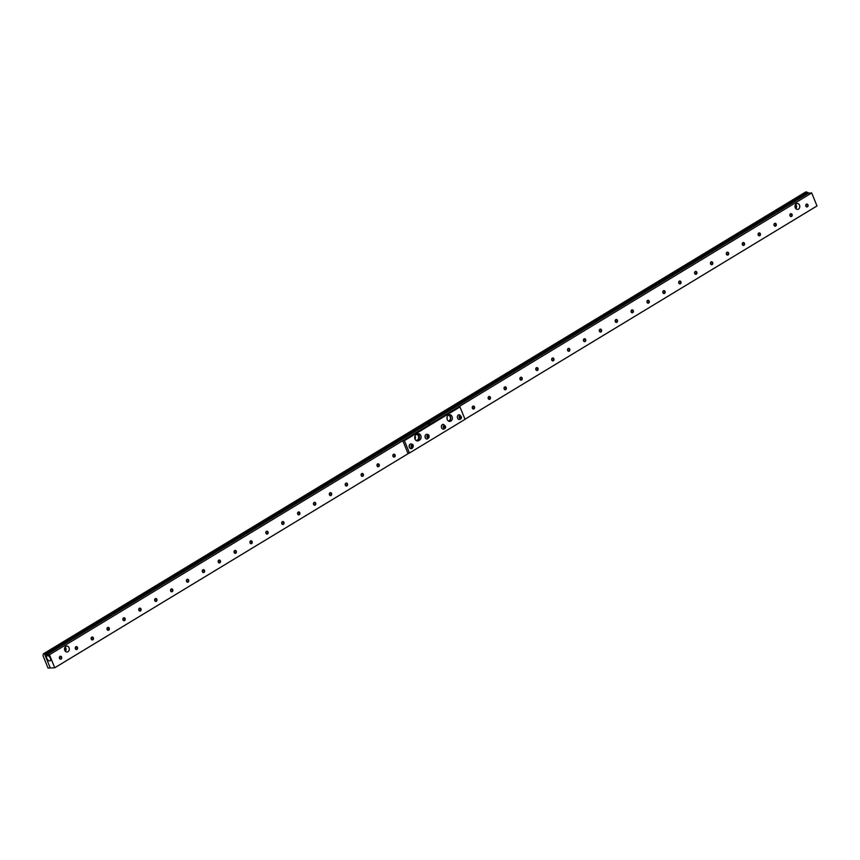 <?xml version="1.0" encoding="UTF-8"?>
<svg xmlns="http://www.w3.org/2000/svg" width="860" height="860" viewBox="0 0 860 860"><rect width="100%" height="100%" fill="white"/><g stroke="black" fill="none" stroke-linecap="round" stroke-linejoin="round"><path stroke-width="1.29" d="M447.103 419.11A2.978 2.408 87.4 0 0 447.017 417.229M448.264 415.154A2.978 2.408 -92.6 0 1 450.393 417.616A2.978 2.408 -92.6 0 1 449.113 420.787A2.978 2.408 -92.6 0 1 448.458 421.045M795.865 208.711A2.978 2.408 87.4 0 0 795.672 204.314M795.543 208.303A2.408 1.946 87.4 0 0 795.382 204.755M798.488 209.12A2.978 2.408 -92.6 0 1 797.521 209.41A2.978 2.408 -92.6 0 1 794.984 206.55A2.978 2.408 -92.6 0 1 797.252 203.465A2.978 2.408 -92.6 0 1 799.714 205.723A2.978 2.408 -92.6 0 1 798.488 209.12M464.981 419.228L817 205.959L811.689 192.952L808.647 193.081L805.712 191.963L424.582 422.873L806.723 191.909M49.439 654.772L44.72 654.353L50.278 667.983L54.739 667.779L49.439 654.772L811.689 192.952M488.254 398.567A1.462 1.183 87.4 0 0 490.297 398.75A1.462 1.183 87.4 0 0 489.372 396.471A1.462 1.183 87.4 0 0 488.254 398.567M520.01 379.325A1.462 1.183 87.4 0 0 522.063 379.507A1.462 1.183 87.4 0 0 521.128 377.228A1.462 1.183 87.4 0 0 520.01 379.325M551.776 360.082A1.462 1.183 87.4 0 0 553.818 360.265A1.462 1.183 87.4 0 0 552.894 357.986A1.462 1.183 87.4 0 0 551.776 360.082M583.532 340.839A1.462 1.183 87.4 0 0 585.585 341.022A1.462 1.183 87.4 0 0 584.649 338.743A1.462 1.183 87.4 0 0 583.532 340.839M615.298 321.597A1.462 1.183 87.4 0 0 617.34 321.78A1.462 1.183 87.4 0 0 616.405 319.501A1.462 1.183 87.4 0 0 615.298 321.597M647.053 302.354A1.462 1.183 87.4 0 0 649.106 302.537A1.462 1.183 87.4 0 0 648.171 300.258A1.462 1.183 87.4 0 0 647.053 302.354M678.82 283.112A1.462 1.183 87.4 0 0 680.862 283.295A1.462 1.183 87.4 0 0 679.927 281.016A1.462 1.183 87.4 0 0 678.82 283.112M710.575 263.87A1.462 1.183 87.4 0 0 712.617 264.052A1.462 1.183 87.4 0 0 711.693 261.773A1.462 1.183 87.4 0 0 710.575 263.87M742.341 244.627A1.462 1.183 87.4 0 0 744.384 244.81A1.462 1.183 87.4 0 0 743.448 242.531A1.462 1.183 87.4 0 0 742.341 244.627M774.097 225.384A1.462 1.183 87.4 0 0 776.139 225.567A1.462 1.183 87.4 0 0 775.215 223.288A1.462 1.183 87.4 0 0 774.097 225.384M805.863 206.142A1.462 1.183 87.4 0 0 807.905 206.325A1.462 1.183 87.4 0 0 806.97 204.046A1.462 1.183 87.4 0 0 805.863 206.142M789.975 215.763A1.462 1.183 87.4 0 0 792.028 215.946A1.462 1.183 87.4 0 0 791.092 213.667A1.462 1.183 87.4 0 0 789.975 215.763M758.219 235.006A1.462 1.183 87.4 0 0 760.261 235.189A1.462 1.183 87.4 0 0 759.337 232.909A1.462 1.183 87.4 0 0 758.219 235.006M726.453 254.248A1.462 1.183 87.4 0 0 728.506 254.431A1.462 1.183 87.4 0 0 727.571 252.152A1.462 1.183 87.4 0 0 726.453 254.248M694.697 273.491A1.462 1.183 87.4 0 0 696.74 273.673A1.462 1.183 87.4 0 0 695.815 271.394A1.462 1.183 87.4 0 0 694.697 273.491M662.931 292.733A1.462 1.183 87.4 0 0 664.984 292.916A1.462 1.183 87.4 0 0 664.049 290.637A1.462 1.183 87.4 0 0 662.931 292.733M631.175 311.976A1.462 1.183 87.4 0 0 633.218 312.159A1.462 1.183 87.4 0 0 632.293 309.879A1.462 1.183 87.4 0 0 631.175 311.976M599.409 331.218A1.462 1.183 87.4 0 0 601.462 331.401A1.462 1.183 87.4 0 0 600.527 329.122A1.462 1.183 87.4 0 0 599.409 331.218M567.654 350.461A1.462 1.183 87.4 0 0 569.696 350.644A1.462 1.183 87.4 0 0 568.772 348.364A1.462 1.183 87.4 0 0 567.654 350.461M535.887 369.703A1.462 1.183 87.4 0 0 537.941 369.886A1.462 1.183 87.4 0 0 537.005 367.607A1.462 1.183 87.4 0 0 535.887 369.703M504.132 388.946A1.462 1.183 87.4 0 0 506.174 389.129A1.462 1.183 87.4 0 0 505.25 386.849A1.462 1.183 87.4 0 0 504.132 388.946M472.366 408.188A1.462 1.183 87.4 0 0 474.419 408.371A1.462 1.183 87.4 0 0 473.484 406.092A1.462 1.183 87.4 0 0 472.366 408.188M472.419 408.048A1.118 0.903 -92.6 0 1 474.032 407.07A1.118 0.903 -92.6 0 1 472.419 408.048M488.297 398.427A1.118 0.903 -92.6 0 1 489.91 397.449A1.118 0.903 -92.6 0 1 488.297 398.427M504.175 388.806A1.118 0.903 -92.6 0 1 505.787 387.828A1.118 0.903 -92.6 0 1 504.175 388.806M520.053 379.185A1.118 0.903 -92.6 0 1 521.665 378.207A1.118 0.903 -92.6 0 1 520.053 379.185M535.941 369.563A1.118 0.903 -92.6 0 1 537.554 368.585A1.118 0.903 -92.6 0 1 535.941 369.563M551.819 359.942A1.118 0.903 -92.6 0 1 553.432 358.964A1.118 0.903 -92.6 0 1 551.819 359.942M567.697 350.321A1.118 0.903 -92.6 0 1 569.309 349.343A1.118 0.903 -92.6 0 1 567.697 350.321M583.574 340.7A1.118 0.903 -92.6 0 1 585.187 339.721A1.118 0.903 -92.6 0 1 583.574 340.7M599.463 331.079A1.118 0.903 -92.6 0 1 601.075 330.1A1.118 0.903 -92.6 0 1 599.463 331.079M615.341 321.457A1.118 0.903 -92.6 0 1 616.953 320.479A1.118 0.903 -92.6 0 1 615.341 321.457M631.218 311.836A1.118 0.903 -92.6 0 1 632.831 310.858A1.118 0.903 -92.6 0 1 631.218 311.836M647.096 302.215A1.118 0.903 -92.6 0 1 648.709 301.237A1.118 0.903 -92.6 0 1 647.096 302.215M662.985 292.594A1.118 0.903 -92.6 0 1 664.597 291.615A1.118 0.903 -92.6 0 1 662.985 292.594M678.862 282.972A1.118 0.903 -92.6 0 1 680.475 281.994A1.118 0.903 -92.6 0 1 678.862 282.972M694.74 273.351A1.118 0.903 -92.6 0 1 696.353 272.373A1.118 0.903 -92.6 0 1 694.74 273.351M710.618 263.73A1.118 0.903 -92.6 0 1 712.23 262.751A1.118 0.903 -92.6 0 1 710.618 263.73M726.507 254.108A1.118 0.903 -92.6 0 1 728.119 253.13A1.118 0.903 -92.6 0 1 726.507 254.108M742.384 244.487A1.118 0.903 -92.6 0 1 743.997 243.509A1.118 0.903 -92.6 0 1 742.384 244.487M758.262 234.866A1.118 0.903 -92.6 0 1 759.875 233.888A1.118 0.903 -92.6 0 1 758.262 234.866M774.14 225.245A1.118 0.903 -92.6 0 1 775.752 224.267A1.118 0.903 -92.6 0 1 774.14 225.245M790.028 215.624A1.118 0.903 -92.6 0 1 791.641 214.645A1.118 0.903 -92.6 0 1 790.028 215.624M805.906 206.002A1.118 0.903 -92.6 0 1 807.518 205.024A1.118 0.903 -92.6 0 1 805.906 206.002M46.397 654.912L427.517 424.002L430.559 423.862L425.85 423.442L806.981 192.532M45.73 654.309L807.991 192.479M44.72 654.353L425.85 423.442L427.517 424.002L808.647 193.081M425.85 423.442L424.582 422.873L43.462 653.783L43 655.696L48.053 668.091L50.288 667.983L44.473 653.74L425.603 422.83L425.85 423.442M805.884 205.024A1.043 0.839 -92.6 0 1 805.938 206.077M790.007 214.645A1.043 0.839 -92.6 0 1 790.05 215.699M774.129 224.267A1.043 0.839 -92.6 0 1 774.172 225.32M758.251 233.888A1.043 0.839 -92.6 0 1 758.294 234.941M742.363 243.509A1.043 0.839 -92.6 0 1 742.416 244.562M726.485 253.13A1.043 0.839 -92.6 0 1 726.528 254.184M710.607 262.751A1.043 0.839 -92.6 0 1 710.65 263.805M694.729 272.373A1.043 0.839 -92.6 0 1 694.772 273.426M678.841 281.994A1.043 0.839 -92.6 0 1 678.895 283.048M662.963 291.615A1.043 0.839 -92.6 0 1 663.017 292.669M647.086 301.237A1.043 0.839 -92.6 0 1 647.129 302.29M631.208 310.858A1.043 0.839 -92.6 0 1 631.251 311.911M615.319 320.479A1.043 0.839 -92.6 0 1 615.373 321.533M599.442 330.1A1.043 0.839 -92.6 0 1 599.495 331.154M583.564 339.721A1.043 0.839 -92.6 0 1 583.607 340.775M567.686 349.343A1.043 0.839 -92.6 0 1 567.729 350.396M551.797 358.964A1.043 0.839 -92.6 0 1 551.851 360.017M535.92 368.585A1.043 0.839 -92.6 0 1 535.973 369.639M520.042 378.207A1.043 0.839 -92.6 0 1 520.085 379.26M504.164 387.828A1.043 0.839 -92.6 0 1 504.207 388.881M488.276 397.449A1.043 0.839 -92.6 0 1 488.329 398.502M472.398 407.07A1.043 0.839 -92.6 0 1 472.452 408.124M65.371 651.289A2.978 2.408 87.4 0 0 65.177 646.903M65.048 650.88A2.408 1.946 87.4 0 0 64.887 647.333M67.983 651.697A2.978 2.408 -92.6 0 1 67.026 651.998A2.978 2.408 -92.6 0 1 64.489 649.128A2.978 2.408 -92.6 0 1 66.757 646.053A2.978 2.408 -92.6 0 1 69.219 648.3A2.978 2.408 -92.6 0 1 67.983 651.697M46.838 658.362A2.978 1.602 58.8 0 1 47.053 655.728A2.978 1.602 58.8 0 1 49.966 657.448A2.978 1.602 58.8 0 1 50.138 660.824A2.978 1.602 58.8 0 1 46.838 658.362M415.036 439.18A2.978 2.408 87.4 0 0 415.036 435.923M414.8 438.514A2.408 1.946 87.4 0 0 414.81 436.579M416.498 434.397A2.978 2.408 -92.6 0 1 418.627 436.858A2.978 2.408 -92.6 0 1 417.358 440.03A2.978 2.408 -92.6 0 1 416.401 440.331A2.978 2.408 -92.6 0 1 415.778 440.255M59.523 658.212A1.118 0.903 -92.6 0 1 61.135 657.233A1.118 0.903 -92.6 0 1 59.523 658.212M59.48 658.351A1.462 1.183 87.4 0 0 61.533 658.534A1.462 1.183 87.4 0 0 60.598 656.245A1.462 1.183 87.4 0 0 59.48 658.351M54.739 667.779L409.199 453.026M75.357 648.73A1.462 1.183 87.4 0 0 77.411 648.913A1.462 1.183 87.4 0 0 76.475 646.623A1.462 1.183 87.4 0 0 75.357 648.73M107.124 629.488A1.462 1.183 87.4 0 0 109.166 629.66A1.462 1.183 87.4 0 0 108.242 627.381A1.462 1.183 87.4 0 0 107.124 629.488M138.879 610.245A1.462 1.183 87.4 0 0 140.932 610.417A1.462 1.183 87.4 0 0 139.997 608.138A1.462 1.183 87.4 0 0 138.879 610.245M170.645 591.003A1.462 1.183 87.4 0 0 172.688 591.175A1.462 1.183 87.4 0 0 171.763 588.896A1.462 1.183 87.4 0 0 170.645 591.003M202.401 571.76A1.462 1.183 87.4 0 0 204.454 571.932A1.462 1.183 87.4 0 0 203.519 569.653A1.462 1.183 87.4 0 0 202.401 571.76M234.167 552.518A1.462 1.183 87.4 0 0 236.21 552.69A1.462 1.183 87.4 0 0 235.285 550.411A1.462 1.183 87.4 0 0 234.167 552.518M265.923 533.264A1.462 1.183 87.4 0 0 267.976 533.447A1.462 1.183 87.4 0 0 267.041 531.168A1.462 1.183 87.4 0 0 265.923 533.264M297.689 514.022A1.462 1.183 87.4 0 0 299.731 514.205A1.462 1.183 87.4 0 0 298.807 511.926A1.462 1.183 87.4 0 0 297.689 514.022M329.444 494.779A1.462 1.183 87.4 0 0 331.498 494.962A1.462 1.183 87.4 0 0 330.562 492.683A1.462 1.183 87.4 0 0 329.444 494.779M361.211 475.537A1.462 1.183 87.4 0 0 363.253 475.72A1.462 1.183 87.4 0 0 362.329 473.441A1.462 1.183 87.4 0 0 361.211 475.537M392.966 456.294A1.462 1.183 87.4 0 0 395.019 456.477A1.462 1.183 87.4 0 0 394.084 454.198A1.462 1.183 87.4 0 0 392.966 456.294M377.088 465.916A1.462 1.183 87.4 0 0 379.131 466.098A1.462 1.183 87.4 0 0 378.207 463.819A1.462 1.183 87.4 0 0 377.088 465.916M345.322 485.158A1.462 1.183 87.4 0 0 347.375 485.341A1.462 1.183 87.4 0 0 346.44 483.062A1.462 1.183 87.4 0 0 345.322 485.158M313.567 504.401A1.462 1.183 87.4 0 0 315.609 504.583A1.462 1.183 87.4 0 0 314.685 502.304A1.462 1.183 87.4 0 0 313.567 504.401M281.811 523.643A1.462 1.183 87.4 0 0 283.854 523.826A1.462 1.183 87.4 0 0 282.918 521.547A1.462 1.183 87.4 0 0 281.811 523.643M250.045 542.886A1.462 1.183 87.4 0 0 252.087 543.068A1.462 1.183 87.4 0 0 251.163 540.789A1.462 1.183 87.4 0 0 250.045 542.886M218.29 562.139A1.462 1.183 87.4 0 0 220.332 562.311A1.462 1.183 87.4 0 0 219.397 560.032A1.462 1.183 87.4 0 0 218.29 562.139M186.523 581.382A1.462 1.183 87.4 0 0 188.566 581.553A1.462 1.183 87.4 0 0 187.641 579.274A1.462 1.183 87.4 0 0 186.523 581.382M154.768 600.624A1.462 1.183 87.4 0 0 156.81 600.796A1.462 1.183 87.4 0 0 155.875 598.517A1.462 1.183 87.4 0 0 154.768 600.624M123.001 619.866A1.462 1.183 87.4 0 0 125.044 620.038A1.462 1.183 87.4 0 0 124.119 617.759A1.462 1.183 87.4 0 0 123.001 619.866M91.246 639.109A1.462 1.183 87.4 0 0 93.288 639.292A1.462 1.183 87.4 0 0 92.353 637.002A1.462 1.183 87.4 0 0 91.246 639.109M75.411 648.58A1.118 0.903 -92.6 0 1 77.024 647.612A1.118 0.903 -92.6 0 1 75.411 648.58M91.289 638.958A1.118 0.903 -92.6 0 1 92.901 637.991A1.118 0.903 -92.6 0 1 91.289 638.958M107.167 629.337A1.118 0.903 -92.6 0 1 108.779 628.37A1.118 0.903 -92.6 0 1 107.167 629.337M123.044 619.716A1.118 0.903 -92.6 0 1 124.657 618.749A1.118 0.903 -92.6 0 1 123.044 619.716M138.933 610.095A1.118 0.903 -92.6 0 1 140.546 609.127A1.118 0.903 -92.6 0 1 138.933 610.095M154.811 600.474A1.118 0.903 -92.6 0 1 156.423 599.506A1.118 0.903 -92.6 0 1 154.811 600.474M170.689 590.852A1.118 0.903 -92.6 0 1 172.301 589.885A1.118 0.903 -92.6 0 1 170.689 590.852M186.566 581.231A1.118 0.903 -92.6 0 1 188.179 580.263A1.118 0.903 -92.6 0 1 186.566 581.231M202.455 571.61A1.118 0.903 -92.6 0 1 204.067 570.632A1.118 0.903 -92.6 0 1 202.455 571.61M218.332 561.988A1.118 0.903 -92.6 0 1 219.945 561.01A1.118 0.903 -92.6 0 1 218.332 561.988M234.21 552.367A1.118 0.903 -92.6 0 1 235.823 551.389A1.118 0.903 -92.6 0 1 234.21 552.367M250.088 542.746A1.118 0.903 -92.6 0 1 251.7 541.768A1.118 0.903 -92.6 0 1 250.088 542.746M265.966 533.125A1.118 0.903 -92.6 0 1 267.589 532.146A1.118 0.903 -92.6 0 1 265.966 533.125M281.854 523.504A1.118 0.903 -92.6 0 1 283.467 522.525A1.118 0.903 -92.6 0 1 281.854 523.504M297.732 513.882A1.118 0.903 -92.6 0 1 299.344 512.904A1.118 0.903 -92.6 0 1 297.732 513.882M313.61 504.261A1.118 0.903 -92.6 0 1 315.222 503.283A1.118 0.903 -92.6 0 1 313.61 504.261M329.488 494.64A1.118 0.903 -92.6 0 1 331.111 493.661A1.118 0.903 -92.6 0 1 329.488 494.64M345.376 485.018A1.118 0.903 -92.6 0 1 346.988 484.04A1.118 0.903 -92.6 0 1 345.376 485.018M361.254 475.397A1.118 0.903 -92.6 0 1 362.866 474.419A1.118 0.903 -92.6 0 1 361.254 475.397M377.131 465.776A1.118 0.903 -92.6 0 1 378.744 464.798A1.118 0.903 -92.6 0 1 377.131 465.776M393.009 456.155A1.118 0.903 -92.6 0 1 394.622 455.176A1.118 0.903 -92.6 0 1 393.009 456.155M44.473 653.74L43.462 653.783M392.998 455.176A1.043 0.839 -92.6 0 1 393.041 456.23M377.121 464.798A1.043 0.839 -92.6 0 1 377.164 465.851M361.243 474.419A1.043 0.839 -92.6 0 1 361.286 475.472M345.354 484.04A1.043 0.839 -92.6 0 1 345.408 485.094M329.477 493.661A1.043 0.839 -92.6 0 1 329.52 494.715M313.599 503.283A1.043 0.839 -92.6 0 1 313.642 504.336M297.721 512.904A1.043 0.839 -92.6 0 1 297.764 513.957M281.833 522.525A1.043 0.839 -92.6 0 1 281.887 523.579M265.955 532.146A1.043 0.839 -92.6 0 1 265.998 533.2M250.077 541.768A1.043 0.839 -92.6 0 1 250.12 542.821M234.2 551.389A1.043 0.839 -92.6 0 1 234.243 552.442M218.311 561.021A1.043 0.839 -92.6 0 1 218.365 562.064M202.433 570.642A1.043 0.839 -92.6 0 1 202.476 571.685M186.555 580.263A1.043 0.839 -92.6 0 1 186.599 581.306M170.678 589.885A1.043 0.839 -92.6 0 1 170.721 590.928M154.789 599.506A1.043 0.839 -92.6 0 1 154.843 600.549M138.911 609.127A1.043 0.839 -92.6 0 1 138.954 610.17M123.034 618.749A1.043 0.839 -92.6 0 1 123.077 619.791M107.156 628.37A1.043 0.839 -92.6 0 1 107.199 629.413M91.267 637.991A1.043 0.839 -92.6 0 1 91.321 639.034M75.39 647.612A1.043 0.839 -92.6 0 1 75.444 648.655M59.512 657.233A1.043 0.839 -92.6 0 1 59.555 658.276M416.165 434.601L417.164 433.999A3.354 2.709 -92.6 0 1 418.239 433.666A3.354 2.709 -92.6 0 1 421.002 436.203A3.354 2.709 -92.6 0 1 419.626 440.019L418.627 440.621A3.354 2.709 -92.6 0 1 417.551 440.954A3.354 2.709 -92.6 0 1 414.789 438.417A3.354 2.709 -92.6 0 1 416.165 434.601M416.735 440.836A3.354 2.709 87.4 0 0 417.003 440.696L418.003 440.094A3.354 2.709 87.4 0 0 419.465 436.772A3.354 2.709 87.4 0 0 417.433 433.848M448.985 421.292A3.354 2.709 87.4 0 0 450.737 418.014A3.354 2.709 87.4 0 0 448.705 414.907M447.243 419.529A3.354 2.709 -92.6 0 1 449.511 414.724A3.354 2.709 -92.6 0 1 452.36 417.949A3.354 2.709 -92.6 0 1 449.801 421.411A3.354 2.709 -92.6 0 1 447.243 419.529M412.327 444.254A1.462 1.183 -92.6 0 1 413.187 445.469M428.215 434.633A1.462 1.183 -92.6 0 1 429.075 435.848M404.394 440.632L459.971 406.952L458.358 407.027L402.77 440.696L407.833 453.091L409.446 453.016L404.394 440.632L402.77 440.696M459.971 406.952L465.034 419.347L409.446 453.016M411.188 448.673A2.408 1.946 -92.6 0 1 410.972 443.857M412.51 446.867L411.134 446.566L412.004 445.254L412.51 446.867L411.445 445.276M412.069 445.91L412.628 445.888M411.198 447.232L411.951 446.888M443.438 429.129A2.408 1.946 -92.6 0 1 443.222 424.313M444.813 427.237L443.427 427.119L444.179 425.7L444.813 427.237L443.62 425.721M444.287 426.281L444.856 426.248M443.534 427.7L444.254 427.269M427.065 439.051A2.408 1.946 -92.6 0 1 426.85 434.236M427.097 437.149L427.7 435.612L428.43 436.063L427.829 437.6L427.097 437.149M427.259 437.622L428.484 437.052M427.925 437.073L428.43 436.063M427.861 436.084L427.14 435.644M459.057 414.692L459.154 414.692C461.798 416.444 462.196 417.949 460.337 419.207L459.369 419.497A2.408 1.946 -92.6 0 1 459.111 414.692A2.408 1.946 87.4 0 0 459.369 419.497A2.408 1.946 87.4 0 0 460.143 419.261M460.691 417.616L459.304 417.498L460.068 416.079L460.691 417.616L459.498 416.1M460.175 416.659L460.734 416.627M459.412 418.078L460.132 417.648M418.627 440.621L417.003 440.696M419.626 440.019L418.003 440.094M412.209 447.275A1.118 0.903 -92.6 0 1 410.994 446.039A1.118 0.903 -92.6 0 1 412.445 445.373A1.118 0.903 -92.6 0 1 412.209 447.275M411.134 448.673L411.994 448.479C413.972 446.265 413.649 444.727 411.015 443.857A2.408 1.946 87.4 0 0 411.231 448.662A2.408 1.946 87.4 0 0 411.832 448.522M444.555 427.689A1.118 0.903 -92.6 0 1 443.233 426.603A1.118 0.903 -92.6 0 1 444.631 425.754A1.118 0.903 -92.6 0 1 444.555 427.689M443.394 429.129L444.459 428.828C446.318 427.57 445.921 426.076 443.276 424.313A2.408 1.946 87.4 0 0 443.491 429.129A2.408 1.946 87.4 0 0 444.265 428.882M426.861 436.676A1.118 0.903 -92.6 0 1 428.151 435.612A1.118 0.903 -92.6 0 1 428.28 437.536A1.118 0.903 -92.6 0 1 426.861 436.676M425.066 436.783A2.408 1.946 87.4 0 0 427.108 439.041C429.871 437.428 429.796 435.827 426.893 434.236A2.408 1.946 87.4 0 0 425.066 436.783M460.433 418.067A1.118 0.903 -92.6 0 1 459.122 416.982A1.118 0.903 -92.6 0 1 460.519 416.132A1.118 0.903 -92.6 0 1 460.433 418.067"/></g></svg>
